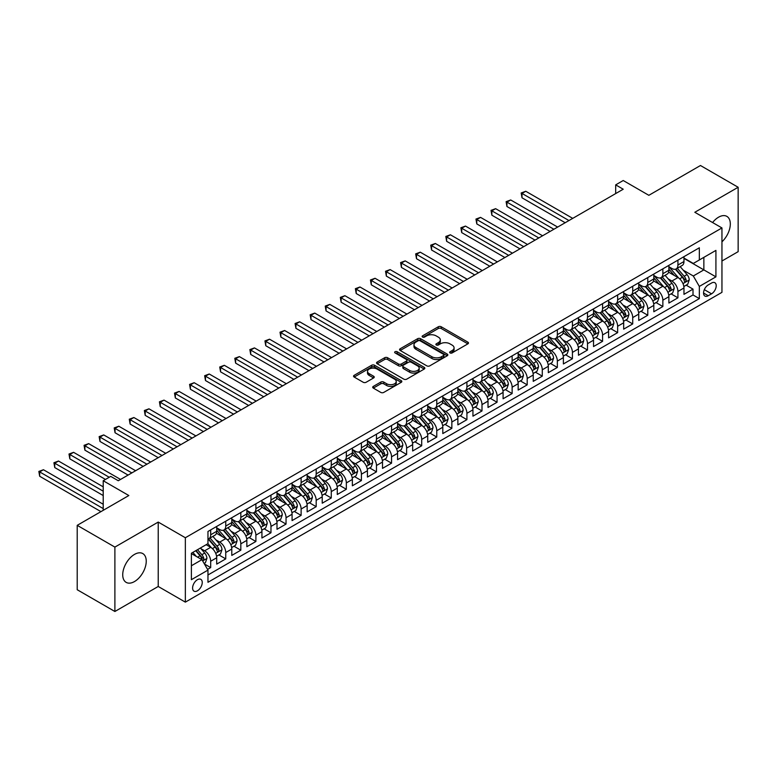<?xml version="1.0" encoding="UTF-8"?>
<svg xmlns="http://www.w3.org/2000/svg" width="777" height="777" viewBox="0 0 777 777"><rect width="100%" height="100%" fill="white"/><g stroke="black" fill="none" stroke-linecap="round" stroke-linejoin="round"><path stroke-width="1.17" d="M450.077 352.933A1.467 0.845 0 0 0 452.146 352.933L467.871 343.861A2.088 1.204 0 0 0 468.482 343.007A2.088 1.204 0 0 0 467.871 342.152L441.239 326.777A2.088 1.204 0 0 0 438.277 326.777L422.562 335.849A1.467 0.845 0 0 0 422.125 336.451A1.467 0.845 0 0 0 422.562 337.043A1.467 0.845 0 0 0 424.63 337.043L426.66 335.868A6.692 3.866 0 0 1 436.13 335.868L438.354 337.15A6.692 3.866 0 0 1 440.316 339.889A6.692 3.866 0 0 1 438.354 342.618L436.315 343.793A1.467 0.845 0 0 0 435.887 344.396A1.467 0.845 0 0 0 436.315 344.988A1.467 0.845 0 0 0 438.393 344.988L440.423 343.813A6.692 3.866 0 0 1 449.893 343.813L452.107 345.095A6.692 3.866 0 0 1 454.069 347.834A6.692 3.866 0 0 1 452.107 350.563L450.077 351.738A1.467 0.845 0 0 0 449.65 352.331A1.467 0.845 0 0 0 450.077 352.933L450.077 351.738M134.489 581.555A16.628 9.596 120 0 0 145.348 566.909A16.628 9.596 120 0 0 142.803 553.583A16.628 9.596 120 0 0 134.489 554.409A16.628 9.596 120 0 0 123.621 569.055A16.628 9.596 120 0 0 126.175 582.381A16.628 9.596 120 0 0 134.489 581.555M721.95 241.812A16.628 9.596 120 0 0 726.864 216.375A16.628 9.596 120 0 0 718.56 217.201A16.628 9.596 120 0 0 712.577 222.533M197.416 590.821A6.818 3.934 120 0 0 201.874 584.819A6.818 3.934 120 0 0 200.825 579.351A6.818 3.934 120 0 0 197.416 579.691A6.818 3.934 120 0 0 192.958 585.703A6.818 3.934 120 0 0 194.007 591.161A6.818 3.934 120 0 0 197.416 590.821M373.329 386.392A2.088 1.204 0 0 0 372.717 387.247A2.088 1.204 0 0 0 373.329 388.102L380.798 392.414A2.088 1.204 0 0 0 383.76 392.414L401.214 382.342A2.088 1.204 0 0 0 401.826 381.488A2.088 1.204 0 0 0 401.214 380.633L374.582 365.258A2.088 1.204 0 0 0 371.629 365.258L354.166 375.33A2.088 1.204 0 0 0 353.554 376.185A2.088 1.204 0 0 0 354.166 377.039L363.189 382.255A2.088 1.204 0 0 0 366.152 382.255L373.62 377.943A2.088 1.204 0 0 0 374.232 377.088A2.088 1.204 0 0 0 373.62 376.233L369.153 373.65A5.594 3.234 0 0 1 367.511 371.357A5.594 3.234 0 0 1 370.969 368.376A5.594 3.234 0 0 1 377.068 369.075L394.599 379.195A5.594 3.234 0 0 1 396.231 381.488A5.594 3.234 0 0 1 392.783 384.469A5.594 3.234 0 0 1 386.684 383.77L383.76 382.08A2.088 1.204 0 0 0 380.798 382.08L373.329 386.392L373.329 388.102L380.798 383.819L380.798 382.08M721.95 261.014L738.15 251.661L738.15 187.267L700.466 165.511L648.844 195.309L623.222 180.517L615.685 184.868L623.222 189.219L118.279 480.74L110.752 476.388L103.215 480.74L103.215 510.334M114.889 547.095L114.889 611.489L158.226 586.48L158.226 522.076L114.889 547.095L77.214 525.339L128.836 495.532L103.215 480.74M158.226 522.076L185.353 537.742L721.95 227.943L721.95 292.346L185.353 602.136L185.353 537.742M738.15 187.267L694.813 212.276L721.95 227.943M426.816 365.85A2.088 1.204 0 0 0 429.768 365.85L447.231 355.769A2.088 1.204 0 0 0 447.843 354.914A2.088 1.204 0 0 0 447.231 354.069L420.6 338.694A2.088 1.204 0 0 0 417.637 338.694L400.184 348.766A2.088 1.204 0 0 0 399.572 349.621A2.088 1.204 0 0 0 400.184 350.476L426.816 365.85M395.658 353.253A1.467 0.845 0 0 1 397.144 353.457L397.144 351.719L424.223 367.346A2.088 1.204 0 0 1 424.834 368.201A2.088 1.204 0 0 1 424.223 369.056L406.769 379.137A2.088 1.204 0 0 1 403.807 379.137L377.175 363.762L384.644 359.479L384.644 357.741L377.175 362.053A2.088 1.204 0 0 0 376.563 362.908A2.088 1.204 0 0 0 377.175 363.762L377.175 362.053M384.644 359.479A2.088 1.204 0 0 1 387.606 359.479L387.606 357.741A2.088 1.204 0 0 0 384.644 357.741M387.606 357.741L398.407 363.976A2.088 1.204 0 0 0 401.369 363.976L406.322 361.111A2.088 1.204 0 0 0 406.934 360.256A2.088 1.204 0 0 0 406.322 359.401L395.075 352.913A1.467 0.845 0 0 1 394.648 352.311A1.467 0.845 0 0 1 395.551 351.534A1.467 0.845 0 0 1 397.144 351.719M114.889 611.489L77.214 589.733L77.214 525.339M207.556 569.395L210.684 567.589L204.429 563.976M200.864 548.611L204.652 550.796A8.528 4.924 60 0 1 210.684 561.237L216.705 557.76L216.705 564.112L225.748 558.886L218.891 554.933M215.938 539.908L219.726 542.093A8.528 4.924 60 0 1 225.748 552.534L231.779 549.057L231.779 555.409L240.821 550.184L233.964 546.231M231.012 531.206L234.8 533.391A8.528 4.924 60 0 1 240.821 543.832L246.853 540.355L246.853 546.707L255.895 541.482L249.038 537.529M246.086 522.503L249.864 524.689A8.528 4.924 60 0 1 255.895 535.13L261.927 531.653L261.927 538.005L270.969 532.779L264.112 528.826M261.159 513.801L264.938 515.986A8.528 4.924 60 0 1 270.969 526.427L277 522.95L277 529.302L286.043 524.077L279.186 520.124M276.233 505.099L280.011 507.284A8.528 4.924 60 0 1 286.043 517.725L292.074 514.248L292.074 520.6L301.117 515.374L294.26 511.421M291.307 496.396L295.085 498.581A8.528 4.924 60 0 1 301.117 509.022L307.148 505.545L307.148 511.897L316.19 506.672L309.333 502.719M306.371 487.694L310.159 489.879A8.528 4.924 60 0 1 316.19 500.32L322.222 496.843L322.222 503.195L331.264 497.97L324.407 494.017M321.445 478.991L325.233 481.177A8.528 4.924 60 0 1 331.264 491.618L337.286 488.141L337.286 494.493L346.338 489.267L339.471 485.314M336.519 470.289L340.307 472.474A8.528 4.924 60 0 1 346.338 482.915L352.36 479.438L352.36 485.79L361.402 480.565L354.545 476.612M351.592 461.587L355.38 463.772A8.528 4.924 60 0 1 361.402 474.213L367.434 470.736L367.434 477.088L376.476 471.862L369.619 467.909M366.666 452.884L370.454 455.069A8.528 4.924 60 0 1 376.476 465.51L382.507 462.033L382.507 468.385L391.55 463.17L384.693 459.207M381.74 444.182L385.528 446.367A8.528 4.924 60 0 1 391.55 456.808L397.581 453.331L397.581 459.683L406.624 454.467L399.767 450.505M396.814 435.479L400.592 437.665A8.528 4.924 60 0 1 406.624 448.106L412.655 444.629L412.655 450.981L421.697 445.765L414.84 441.802M411.888 426.777L415.666 428.962A8.528 4.924 60 0 1 421.697 439.403L427.729 435.926L427.729 442.278L436.771 437.062L429.914 433.1M426.962 418.075L430.74 420.26A8.528 4.924 60 0 1 436.771 430.711L442.803 427.224L442.803 433.576L451.845 428.36L444.988 424.397M442.026 409.372L445.813 411.557A8.528 4.924 60 0 1 451.845 422.008L457.876 418.521L457.876 424.873L466.919 419.658L460.062 415.695M457.099 400.67L460.887 402.855A8.528 4.924 60 0 1 466.919 413.306L472.94 409.819L472.94 416.171L481.993 410.955L475.126 406.993M472.173 391.967L475.961 394.153A8.528 4.924 60 0 1 481.993 404.603L488.014 401.117L488.014 407.469L497.057 402.253L490.2 398.29M487.247 383.265L491.035 385.45A8.528 4.924 60 0 1 497.057 395.901L503.088 392.414L503.088 398.766L512.13 393.55L505.273 389.588M502.321 374.563L506.109 376.748A8.528 4.924 60 0 1 512.13 387.199L518.162 383.712L518.162 390.064L527.204 384.848L520.347 380.885M517.395 365.87L521.182 368.045A8.528 4.924 60 0 1 527.204 378.496L533.236 375.009L533.236 381.361L542.278 376.146L535.421 372.183M532.468 357.167L536.247 359.343A8.528 4.924 60 0 1 542.278 369.794L548.309 366.307L548.309 372.659L557.352 367.443L550.495 363.481M547.542 348.465L551.32 350.65A8.528 4.924 60 0 1 557.352 361.091L563.383 357.605L563.383 363.957L572.426 358.741L565.569 354.778M562.616 339.763L566.394 341.948A8.528 4.924 60 0 1 572.426 352.389L578.457 348.902L578.457 355.254L587.499 350.038L580.642 346.076M577.68 331.06L581.468 333.246A8.528 4.924 60 0 1 587.499 343.687L593.531 340.2L593.531 346.552L602.573 341.336L595.716 337.373M592.754 322.358L596.542 324.543A8.528 4.924 60 0 1 602.573 334.984L608.595 331.497L608.595 337.849L617.647 332.634L610.79 328.671M607.828 313.655L611.616 315.841A8.528 4.924 60 0 1 617.647 326.282L623.669 322.795L623.669 329.147L632.721 323.931L625.854 319.969M622.901 304.953L626.689 307.138A8.528 4.924 60 0 1 632.721 317.579L638.743 314.093L638.743 320.445L647.785 315.229L640.928 311.266M637.975 296.251L641.763 298.436A8.528 4.924 60 0 1 647.785 308.877L653.816 305.39L653.816 311.752L662.859 306.526L656.002 302.564M653.049 287.548L656.837 289.734A8.528 4.924 60 0 1 662.859 300.175L668.89 296.688L668.89 303.049L677.933 297.824L677.933 291.472A8.528 4.924 -120 0 0 671.901 281.031L668.123 278.846M671.075 293.861L677.933 297.824M216.705 557.76A8.528 4.924 -120 0 0 210.684 547.319L206.158 544.706M231.779 549.057A8.528 4.924 -120 0 0 225.748 538.616L216.433 533.236M246.853 540.355A8.528 4.924 -120 0 0 240.821 529.914L231.507 524.533M261.927 531.653A8.528 4.924 -120 0 0 255.895 521.212L246.581 515.831M277 522.95A8.528 4.924 -120 0 0 270.969 512.509L261.645 507.128M292.074 514.248A8.528 4.924 -120 0 0 286.043 503.807L276.719 498.426M307.148 505.545A8.528 4.924 -120 0 0 301.117 495.104L291.793 489.724M322.222 496.843A8.528 4.924 -120 0 0 316.19 486.402L306.866 481.021M337.286 488.141A8.528 4.924 -120 0 0 331.264 477.7L321.94 472.319M352.36 479.438A8.528 4.924 -120 0 0 346.338 468.997L337.014 463.616M367.434 470.736A8.528 4.924 -120 0 0 361.402 460.295L352.088 454.914M382.507 462.033A8.528 4.924 -120 0 0 376.476 451.592L367.162 446.212M397.581 453.331A8.528 4.924 -120 0 0 391.55 442.89L382.235 437.509M412.655 444.629A8.528 4.924 -120 0 0 406.624 434.188L397.3 428.807M427.729 435.926A8.528 4.924 -120 0 0 421.697 425.485L412.373 420.104M442.803 427.224A8.528 4.924 -120 0 0 436.771 416.783L427.447 411.402M457.876 418.521A8.528 4.924 -120 0 0 451.845 408.08L442.521 402.7M472.94 409.819A8.528 4.924 -120 0 0 466.919 399.378L457.595 393.997M488.014 401.117A8.528 4.924 -120 0 0 481.993 390.676L472.669 385.295M503.088 392.414A8.528 4.924 -120 0 0 497.057 381.973L487.742 376.592M518.162 383.712A8.528 4.924 -120 0 0 512.13 373.271L502.816 367.89M533.236 375.009A8.528 4.924 -120 0 0 527.204 364.568L517.89 359.188M548.309 366.307A8.528 4.924 -120 0 0 542.278 355.866L532.954 350.485M563.383 357.605A8.528 4.924 -120 0 0 557.352 347.164L548.028 341.783M578.457 348.902A8.528 4.924 -120 0 0 572.426 338.461L563.102 333.08M593.531 340.2A8.528 4.924 -120 0 0 587.499 329.759L578.175 324.378M608.595 331.497A8.528 4.924 -120 0 0 602.573 321.056L593.249 315.676M623.669 322.795A8.528 4.924 -120 0 0 617.647 312.354L608.323 306.973M638.743 314.093A8.528 4.924 -120 0 0 632.721 303.652L623.397 298.271M653.816 305.39A8.528 4.924 -120 0 0 647.785 294.949L638.471 289.568M668.89 296.688A8.528 4.924 -120 0 0 662.859 286.247L653.544 280.866M711.547 283.032L708.226 284.945A6.604 3.817 120 0 0 703.913 290.763A6.604 3.817 120 0 0 704.924 296.066A6.604 3.817 120 0 0 708.226 295.736L711.547 293.823A6.604 3.817 120 0 0 715.86 287.995A6.604 3.817 120 0 0 714.85 282.702A6.604 3.817 120 0 0 711.547 283.032M191.385 565.763L201.933 559.673L207.964 570.114L207.964 582.294L699.339 298.611L699.339 286.422L693.307 275.981L683.197 270.143M207.964 570.114L191.385 579.691L191.385 553.234L207.964 543.657L207.964 531.478L699.339 247.785L699.339 259.965L715.918 250.398L715.918 276.855L699.339 286.422M216.705 527.826L219.726 529.564A8.528 4.924 60 0 0 223.99 529.982L230.011 526.505A8.528 4.924 -120 0 0 231.779 522.6L231.779 517.725M231.779 519.123L234.8 520.862A8.528 4.924 60 0 0 239.063 521.28L245.085 517.803A8.528 4.924 -120 0 0 246.853 513.898L246.853 509.022M246.853 510.421L249.864 512.16A8.528 4.924 60 0 0 254.128 512.577L260.159 509.1A8.528 4.924 -120 0 0 261.927 505.196L261.927 500.32M261.927 501.719L264.938 503.457A8.528 4.924 60 0 0 269.201 503.875L275.233 500.398A8.528 4.924 -120 0 0 277 496.493L277 491.618M277 493.016L280.011 494.755A8.528 4.924 60 0 0 284.275 495.172L290.307 491.695A8.528 4.924 -120 0 0 292.074 487.791L292.074 482.915M292.074 484.314L295.085 486.052A8.528 4.924 60 0 0 299.349 486.47L305.38 482.993A8.528 4.924 -120 0 0 307.148 479.088L307.148 474.213M307.148 475.611L310.159 477.35A8.528 4.924 60 0 0 314.423 477.768L320.454 474.291A8.528 4.924 -120 0 0 322.222 470.386L322.222 465.51M322.222 466.909L325.233 468.648A8.528 4.924 60 0 0 329.497 469.065L335.528 465.588A8.528 4.924 -120 0 0 337.286 461.684L337.286 456.808M337.286 458.207L340.307 459.945A8.528 4.924 60 0 0 344.57 460.363L350.602 456.886A8.528 4.924 -120 0 0 352.36 452.981L352.36 448.106M352.36 449.504L355.38 451.243A8.528 4.924 60 0 0 359.644 451.66L365.666 448.183A8.528 4.924 -120 0 0 367.434 444.279L367.434 439.403M367.434 440.802L370.454 442.54A8.528 4.924 60 0 0 374.718 442.958L380.74 439.481A8.528 4.924 -120 0 0 382.507 435.576L382.507 430.701M382.507 432.099L385.528 433.838A8.528 4.924 60 0 0 389.782 434.265L395.814 430.779A8.528 4.924 -120 0 0 397.581 426.874L397.581 421.998M397.581 423.397L400.592 425.136A8.528 4.924 60 0 0 404.856 425.563L410.887 422.076A8.528 4.924 -120 0 0 412.655 418.172L412.655 413.296M412.655 414.695L415.666 416.433A8.528 4.924 60 0 0 419.93 416.86L425.961 413.374A8.528 4.924 -120 0 0 427.729 409.469L427.729 404.603M427.729 405.992L430.74 407.731A8.528 4.924 60 0 0 435.003 408.158L441.035 404.671A8.528 4.924 -120 0 0 442.803 400.767L442.803 395.901M442.803 397.29L445.813 399.028A8.528 4.924 60 0 0 450.077 399.456L456.109 395.969A8.528 4.924 -120 0 0 457.876 392.064L457.876 387.199M457.876 388.587L460.887 390.326A8.528 4.924 60 0 0 465.151 390.753L471.183 387.267A8.528 4.924 -120 0 0 472.94 383.362L472.94 378.496M472.94 379.885L475.961 381.624A8.528 4.924 60 0 0 480.225 382.051L486.256 378.564A8.528 4.924 -120 0 0 488.014 374.66L488.014 369.794M488.014 371.183L491.035 372.921A8.528 4.924 60 0 0 495.299 373.348L501.32 369.862A8.528 4.924 -120 0 0 503.088 365.957L503.088 361.091M503.088 362.48L506.109 364.219A8.528 4.924 60 0 0 510.372 364.646L516.394 361.159A8.528 4.924 -120 0 0 518.162 357.255L518.162 352.389M518.162 353.778L521.182 355.516A8.528 4.924 60 0 0 525.437 355.944L531.468 352.457A8.528 4.924 -120 0 0 533.236 348.552L533.236 343.687M533.236 345.075L536.247 346.814A8.528 4.924 60 0 0 540.51 347.241L546.542 343.755A8.528 4.924 -120 0 0 548.309 339.85L548.309 334.984M548.309 336.373L551.32 338.112A8.528 4.924 60 0 0 555.584 338.539L561.616 335.052A8.528 4.924 -120 0 0 563.383 331.148L563.383 326.282M563.383 327.671L566.394 329.409A8.528 4.924 60 0 0 570.658 329.837L576.689 326.35A8.528 4.924 -120 0 0 578.457 322.455L578.457 317.579M578.457 318.968L581.468 320.707A8.528 4.924 60 0 0 585.732 321.134L591.763 317.647A8.528 4.924 -120 0 0 593.531 313.753L593.531 308.877M593.531 310.266L596.542 312.004A8.528 4.924 60 0 0 600.806 312.432L606.837 308.945A8.528 4.924 -120 0 0 608.595 305.05L608.595 300.175M608.595 301.563L611.616 303.302A8.528 4.924 60 0 0 615.879 303.729L621.911 300.243A8.528 4.924 -120 0 0 623.669 296.348L623.669 291.472M623.669 292.861L626.689 294.6A8.528 4.924 60 0 0 630.953 295.027L636.975 291.54A8.528 4.924 -120 0 0 638.743 287.645L638.743 282.77M638.743 284.159L641.763 285.897A8.528 4.924 60 0 0 646.027 286.325L652.049 282.847A8.528 4.924 -120 0 0 653.816 278.943L653.816 274.067M653.816 275.456L656.837 277.195A8.528 4.924 60 0 0 661.091 277.622L667.122 274.145A8.528 4.924 -120 0 0 668.89 270.241L668.89 265.365M207.964 574.99L693.006 294.949L693.006 289.122L683.964 294.347L683.964 287.985A8.528 4.924 -120 0 0 677.933 277.544L668.608 272.164M668.89 266.754L671.901 268.492A8.528 4.924 -120 0 0 676.165 268.92A8.528 4.924 -120 0 0 677.933 265.015L677.933 260.14M676.165 268.92L682.196 265.443A8.528 4.924 -120 0 0 683.964 261.538L683.964 256.663M210.684 529.914L210.684 534.78A8.528 4.924 60 0 1 208.916 538.684A8.528 4.924 60 0 1 207.964 539.034M208.916 538.684L214.938 535.207A8.528 4.924 -120 0 0 216.705 531.303L216.705 526.427M225.748 521.212L225.748 526.078A8.528 4.924 60 0 1 223.99 529.982M240.821 512.509L240.821 517.375A8.528 4.924 60 0 1 239.063 521.28M255.895 503.807L255.895 508.673A8.528 4.924 60 0 1 254.128 512.577M270.969 495.104L270.969 499.97A8.528 4.924 60 0 1 269.201 503.875M286.043 486.402L286.043 491.268A8.528 4.924 60 0 1 284.275 495.172M301.117 477.7L301.117 482.566A8.528 4.924 60 0 1 299.349 486.47M316.19 468.997L316.19 473.873A8.528 4.924 60 0 1 314.423 477.768M331.264 460.295L331.264 465.17A8.528 4.924 60 0 1 329.497 469.065M346.338 451.592L346.338 456.468A8.528 4.924 60 0 1 344.57 460.363M361.402 442.89L361.402 447.766A8.528 4.924 60 0 1 359.644 451.66M376.476 434.188L376.476 439.063A8.528 4.924 60 0 1 374.718 442.958M391.55 425.485L391.55 430.361A8.528 4.924 60 0 1 389.782 434.265M406.624 416.783L406.624 421.658A8.528 4.924 60 0 1 404.856 425.563M421.697 408.08L421.697 412.956A8.528 4.924 60 0 1 419.93 416.86M436.771 399.378L436.771 404.254A8.528 4.924 60 0 1 435.003 408.158M451.845 390.676L451.845 395.551A8.528 4.924 60 0 1 450.077 399.456M466.919 381.973L466.919 386.849A8.528 4.924 60 0 1 465.151 390.753M481.993 373.271L481.993 378.146A8.528 4.924 60 0 1 480.225 382.051M497.057 364.568L497.057 369.444A8.528 4.924 60 0 1 495.299 373.348M512.13 355.866L512.13 360.742A8.528 4.924 60 0 1 510.372 364.646M527.204 347.164L527.204 352.039A8.528 4.924 60 0 1 525.437 355.944M542.278 338.461L542.278 343.337A8.528 4.924 60 0 1 540.51 347.241M557.352 329.759L557.352 334.634A8.528 4.924 60 0 1 555.584 338.539M572.426 321.056L572.426 325.932A8.528 4.924 60 0 1 570.658 329.837M587.499 312.354L587.499 317.23A8.528 4.924 60 0 1 585.732 321.134M602.573 303.652L602.573 308.527A8.528 4.924 60 0 1 600.806 312.432M617.647 294.949L617.647 299.825A8.528 4.924 60 0 1 615.879 303.729M632.721 286.247L632.721 291.122A8.528 4.924 60 0 1 630.953 295.027M647.785 277.544L647.785 282.42A8.528 4.924 60 0 1 646.027 286.325M662.859 268.842L662.859 273.718A8.528 4.924 60 0 1 661.091 277.622M662.859 300.175L662.859 306.526M647.785 308.877L647.785 315.229M632.721 317.579L632.721 323.931M617.647 326.282L617.647 332.634M602.573 334.984L602.573 341.336M587.499 343.687L587.499 350.038M572.426 352.389L572.426 358.741M557.352 361.091L557.352 367.443M542.278 369.794L542.278 376.146M527.204 378.496L527.204 384.848M512.13 387.199L512.13 393.55M497.057 395.901L497.057 402.253M481.993 404.603L481.993 410.955M466.919 413.306L466.919 419.658M451.845 422.008L451.845 428.36M436.771 430.711L436.771 437.062M421.697 439.403L421.697 445.765M406.624 448.106L406.624 454.467M391.55 456.808L391.55 463.17M376.476 465.51L376.476 471.862M361.402 474.213L361.402 480.565M346.338 482.915L346.338 489.267M331.264 491.618L331.264 497.97M316.19 500.32L316.19 506.672M301.117 509.022L301.117 515.374M286.043 517.725L286.043 524.077M270.969 526.427L270.969 532.779M255.895 535.13L255.895 541.482M240.821 543.832L240.821 550.184M225.748 552.534L225.748 558.886M210.684 561.237L210.684 567.589M201.933 559.673L191.385 553.583M693.307 275.981L703.855 269.891L703.855 257.362L715.918 250.398M683.964 258.401L715.918 276.855M683.964 258.051L693.307 263.452L699.339 259.965M158.226 586.48L185.353 602.136M615.685 184.868L615.685 193.57M686.149 285.159L693.006 289.122M693.006 294.949L699.339 298.611M450.66 353.137L452.107 352.302A6.692 3.866 0 0 0 454.069 349.572L454.069 347.834M440.316 339.889L440.316 341.627A6.692 3.866 0 0 1 438.354 344.357L436.907 345.192M467.871 342.152L467.871 343.861L441.239 328.516A2.088 1.204 0 0 0 438.277 328.516L423.144 337.247M447.231 354.069L447.231 355.769L420.6 340.433A2.088 1.204 0 0 0 417.637 340.433L400.213 350.495L400.184 348.766M443.531 355.516A1.467 0.845 0 0 0 443.958 354.914A1.467 0.845 0 0 0 443.531 354.322L420.153 340.821A1.467 0.845 0 0 0 418.084 340.821L415.938 342.065A6.692 3.866 0 0 0 413.976 344.794A6.692 3.866 0 0 0 415.938 347.533L431.915 356.76A6.692 3.866 0 0 0 441.385 356.76L443.531 355.516L443.531 357.255A1.467 0.845 0 0 0 443.958 356.662L443.958 354.914M413.976 344.794L413.976 346.542A6.692 3.866 0 0 0 415.938 349.271L415.938 347.533M443.531 357.255L441.385 358.498A6.692 3.866 0 0 1 431.915 358.498L415.938 349.271M387.606 359.479L398.407 365.714A2.088 1.204 0 0 0 401.369 365.714L406.322 362.849A2.088 1.204 0 0 0 406.934 361.995L406.934 360.256M397.144 353.457L424.193 369.075M409.615 370.444A5.594 3.234 0 0 0 415.714 371.144A5.594 3.234 0 0 0 419.172 368.162A5.594 3.234 0 0 0 417.531 365.87L411.354 362.305A2.088 1.204 0 0 0 408.391 362.305L403.438 365.171A2.088 1.204 0 0 0 402.826 366.025A2.088 1.204 0 0 0 403.438 366.88L409.615 370.444L409.615 372.183A5.594 3.234 0 0 0 415.714 372.882A5.594 3.234 0 0 0 419.172 369.901L419.172 368.162M402.826 366.025L402.826 367.764A2.088 1.204 0 0 0 403.438 368.619L403.438 366.88M409.615 372.183L403.438 368.619M396.231 381.488L396.231 383.226A5.594 3.234 0 0 1 392.783 386.208A5.594 3.234 0 0 1 386.684 385.509L383.76 383.819A2.088 1.204 0 0 0 380.798 383.819M367.511 371.357L367.511 373.106A5.594 3.234 0 0 0 369.153 375.388L369.153 373.65M373.601 377.952L369.153 375.388M401.185 382.352L374.582 366.997A2.088 1.204 0 0 0 371.629 366.997L354.195 377.059M683.838 286.499L687.732 284.246L689.238 279.895A5.653 3.263 -120 0 0 687.043 274.592L680.157 266.618M678.768 278.098L670.609 268.638A16.307 9.411 -120 0 0 668.89 266.851M674.29 275.447L669.725 270.153A13.539 7.819 -120 0 0 668.89 269.25M572.727 218.376L525.776 191.268L522.008 193.444L522.008 197.795L565.19 222.727M675.398 269.23L682.361 277.292A5.653 3.263 60 0 1 684.382 281.187C685.227 282.313 685.829 281.973 686.188 280.138A5.653 3.263 -120 0 0 684.178 276.243L677.291 268.269M675.805 269.095L683.294 277.758A2.875 1.661 60 0 1 684.022 278.885L686.188 280.138M684.382 281.187L684.79 281.847M522.008 197.795L521.182 192.958L568.958 220.551M521.182 192.958L525.776 191.268M668.764 295.202L672.659 292.948L674.164 288.597A5.653 3.263 -120 0 0 671.969 283.294L665.083 275.32M663.704 286.8L655.535 277.34A16.307 9.411 -120 0 0 653.816 275.553M659.217 284.149L654.652 278.856A13.539 7.819 -120 0 0 653.816 277.952M557.653 227.078L510.703 199.971L506.934 202.146L506.934 206.497L550.116 231.429M660.324 277.923L667.297 285.994A5.653 3.263 60 0 1 669.308 289.879C670.153 291.016 670.755 290.676 671.114 288.84A5.653 3.263 -120 0 0 669.104 284.945L662.218 276.971M660.741 277.797L668.22 286.46A2.875 1.661 60 0 1 668.948 287.587L671.114 288.84M669.308 289.879L669.716 290.549M506.934 206.497L506.109 201.661L553.884 229.254M506.109 201.661L510.703 199.971M653.69 303.904L657.585 301.651L659.09 297.3A5.653 3.263 -120 0 0 656.895 291.997L650.009 284.023M648.63 295.503L640.462 286.043A16.307 9.411 -120 0 0 638.743 284.256M644.143 292.851L639.578 287.558A13.539 7.819 -120 0 0 638.743 286.655M542.579 235.781L495.629 208.673L491.86 210.849L491.86 215.2L535.042 240.132M645.26 286.626L652.224 294.697A5.653 3.263 60 0 1 654.234 298.582C655.079 299.718 655.691 299.378 656.041 297.542A5.653 3.263 -120 0 0 654.03 293.648L647.144 285.674M645.668 286.499L653.146 295.163A2.875 1.661 60 0 1 653.875 296.29L656.041 297.542M654.234 298.582L654.642 299.252M491.86 215.2L491.035 210.363L538.811 237.956M491.035 210.363L495.629 208.673M638.616 312.607L642.511 310.353L644.016 306.002A5.653 3.263 -120 0 0 641.821 300.699L634.935 292.725M633.556 304.205L625.388 294.745A16.307 9.411 -120 0 0 623.669 292.958M629.079 301.554L624.504 296.26A13.539 7.819 -120 0 0 623.669 295.357M527.505 244.483L480.555 217.375L476.787 219.551L476.787 223.902L519.968 248.834M630.186 295.328L637.15 303.399A5.653 3.263 60 0 1 639.16 307.284C640.015 308.42 640.617 308.08 640.967 306.245A5.653 3.263 -120 0 0 638.956 302.35L632.07 294.376M630.594 295.202L638.072 303.865A2.875 1.661 60 0 1 638.801 304.992L640.967 306.245M639.16 307.284L639.568 307.954M476.787 223.902L475.961 219.065L523.737 246.659M475.961 219.065L480.555 217.375M623.543 321.309L627.437 319.056L628.943 314.704A5.653 3.263 -120 0 0 626.748 309.401L619.861 301.427M618.482 312.908L610.314 303.448A16.307 9.411 -120 0 0 608.595 301.661M614.005 310.256L609.43 304.963A13.539 7.819 -120 0 0 608.595 304.06M512.432 253.185L465.481 226.078L461.713 228.253L461.713 232.605L504.895 257.537M615.112 304.03L622.076 312.101A5.653 3.263 60 0 1 624.086 315.986C624.941 317.123 625.543 316.783 625.903 314.947A5.653 3.263 -120 0 0 623.882 311.053L616.996 303.079M615.52 303.904L623.008 312.568A2.875 1.661 60 0 1 623.727 313.694L625.903 314.947M624.086 315.986L624.504 316.657M461.713 232.605L460.887 227.768L508.663 255.361M460.887 227.768L465.481 226.078M608.469 330.011L612.363 327.758L613.879 323.407A5.653 3.263 -120 0 0 611.674 318.104L604.788 310.13M603.408 321.61L595.24 312.15A16.307 9.411 -120 0 0 593.531 310.363M598.931 318.958L594.356 313.665A13.539 7.819 -120 0 0 593.531 312.762M497.358 261.888L450.407 234.78L446.639 236.956L446.639 241.307L489.831 266.239M600.038 312.733L607.002 320.804A5.653 3.263 60 0 1 609.013 324.689C609.867 325.825 610.469 325.485 610.829 323.65A5.653 3.263 -120 0 0 608.809 319.755L601.922 311.781M600.446 312.607L607.935 321.27A2.875 1.661 60 0 1 608.653 322.397L610.829 323.65M609.013 324.689L609.43 325.359M446.639 241.307L445.813 236.47L493.599 264.063M445.813 236.47L450.407 234.78M593.405 338.714L597.299 336.46L598.805 332.109A5.653 3.263 -120 0 0 596.6 326.806L589.714 318.832M588.335 330.312L580.166 320.852A16.307 9.411 -120 0 0 578.457 319.065M583.857 327.661L579.292 322.368A13.539 7.819 -120 0 0 578.457 321.464M482.294 270.59L435.343 243.483L431.575 245.658L431.575 250.009L474.757 274.941M584.964 321.435L591.928 329.506A5.653 3.263 60 0 1 593.939 333.391C594.793 334.528 595.396 334.178 595.755 332.352A5.653 3.263 -120 0 0 593.735 328.457L586.849 320.483M585.372 321.309L592.861 329.972A2.875 1.661 60 0 1 593.579 331.099L595.755 332.352M593.939 333.391L594.356 334.061M431.575 250.009L430.74 245.173L478.525 272.766M430.74 245.173L435.343 243.483M578.331 347.416L582.226 345.163L583.731 340.812A5.653 3.263 -120 0 0 581.526 335.509L574.64 327.535M573.261 339.015L565.093 329.555A16.307 9.411 -120 0 0 563.383 327.768M568.783 336.363L564.219 331.07A13.539 7.819 -120 0 0 563.383 330.157M467.22 279.283L420.27 252.185L416.501 254.361L416.501 258.712L459.683 283.634M569.891 330.138L576.855 338.209A5.653 3.263 60 0 1 578.875 342.094C579.72 343.23 580.322 342.88 580.681 341.054A5.653 3.263 -120 0 0 578.661 337.16L571.775 329.186M570.299 330.011L577.787 338.675A2.875 1.661 60 0 1 578.515 339.802L580.681 341.054M578.875 342.094L579.283 342.764M416.501 258.712L415.666 253.875L463.451 281.459M415.666 253.875L420.27 252.185M563.257 356.119L567.152 353.865L568.657 349.514A5.653 3.263 -120 0 0 566.452 344.211L559.566 336.237M558.187 347.717L550.019 338.257A16.307 9.411 -120 0 0 548.309 336.47M553.71 345.066L549.145 339.772A13.539 7.819 -120 0 0 548.309 338.859M452.146 287.985L405.196 260.887L401.427 263.063L401.427 267.414L444.609 292.337M554.817 338.84L561.781 346.911A5.653 3.263 60 0 1 563.801 350.796C564.646 351.932 565.248 351.583 565.607 349.757A5.653 3.263 -120 0 0 563.597 345.862L556.711 337.888M555.225 338.714L562.713 347.377A2.875 1.661 60 0 1 563.442 348.504L565.607 349.757M563.801 350.796L564.209 351.466M401.427 267.414L400.592 262.577L448.378 290.161M400.592 262.577L405.196 260.887M548.183 364.821L552.078 362.568L553.583 358.216A5.653 3.263 -120 0 0 551.388 352.913L544.492 344.939M543.113 356.42L534.955 346.96A16.307 9.411 -120 0 0 533.236 345.173M538.636 353.768L534.071 348.475A13.539 7.819 -120 0 0 533.236 347.562M437.072 296.688L390.122 269.59L386.354 271.765L386.354 276.107L429.535 301.039M539.743 347.542L546.707 355.613A5.653 3.263 60 0 1 548.727 359.498C549.572 360.635 550.174 360.285 550.534 358.459A5.653 3.263 -120 0 0 548.523 354.565L541.637 346.591M540.151 347.416L547.639 356.08A2.875 1.661 60 0 1 548.368 357.206L550.534 358.459M548.727 359.498L549.135 360.169M386.354 276.107L385.528 271.28L433.304 298.863M385.528 271.28L390.122 269.59M533.109 373.523L537.004 371.27L538.51 366.919A5.653 3.263 -120 0 0 536.315 361.616L529.428 353.642M528.049 365.122L519.881 355.662A16.307 9.411 -120 0 0 518.162 353.875M523.562 362.47L518.997 357.177A13.539 7.819 -120 0 0 518.162 356.264M421.998 305.39L375.048 278.283L371.28 280.458L371.28 284.809L414.462 309.741M524.669 356.245L531.643 364.316A5.653 3.263 60 0 1 533.653 368.201C534.498 369.337 535.1 368.988 535.46 367.162A5.653 3.263 -120 0 0 533.449 363.267L526.563 355.293M525.087 356.119L532.566 364.782A2.875 1.661 60 0 1 533.294 365.909L535.46 367.162M533.653 368.201L534.061 368.871M371.28 284.809L370.454 279.982L418.23 307.566M370.454 279.982L375.048 278.283M518.036 382.216L521.93 379.972L523.436 375.621A5.653 3.263 -120 0 0 521.241 370.318L514.355 362.344M512.975 373.824L504.807 364.364A16.307 9.411 -120 0 0 503.088 362.577M508.488 371.173L503.923 365.88A13.539 7.819 -120 0 0 503.088 364.967M406.925 314.093L359.974 286.985L356.206 289.161L356.206 293.512L399.388 318.444M509.595 364.947L516.569 373.018A5.653 3.263 60 0 1 518.58 376.903C519.424 378.04 520.036 377.69 520.386 375.864A5.653 3.263 -120 0 0 518.376 371.969L511.489 363.995M510.013 364.821L517.492 373.484A2.875 1.661 60 0 1 518.22 374.611L520.386 375.864M518.58 376.903L518.987 377.573M356.206 293.512L355.38 288.685L403.156 316.268M355.38 288.685L359.974 286.985M502.962 390.918L506.857 388.675L508.362 384.324A5.653 3.263 -120 0 0 506.167 379.021L499.281 371.047M497.902 382.527L489.733 373.067A16.307 9.411 -120 0 0 488.014 371.28M493.424 379.875L488.85 374.582A13.539 7.819 -120 0 0 488.014 373.669M391.851 322.795L344.901 295.687L341.132 297.863L341.132 302.214L384.314 327.146M494.531 373.65L501.495 381.721A5.653 3.263 60 0 1 503.506 385.606C504.36 386.742 504.963 386.392 505.312 384.566A5.653 3.263 -120 0 0 503.302 380.672L496.416 372.698M494.939 373.523L502.418 382.187A2.875 1.661 60 0 1 503.146 383.314L505.312 384.566M503.506 385.606L503.914 386.276M341.132 302.214L340.307 297.387L388.082 324.971M340.307 297.387L344.901 295.687M487.888 399.621L491.783 397.377L493.288 393.026A5.653 3.263 -120 0 0 491.093 387.723L484.207 379.749M482.828 391.229L474.66 381.769A16.307 9.411 -120 0 0 472.94 379.982M478.35 388.578L473.776 383.284A13.539 7.819 -120 0 0 472.94 382.371M376.777 331.497L329.827 304.39L326.058 306.565L326.058 310.917L369.24 335.849M479.458 382.352L486.421 390.423A5.653 3.263 60 0 1 488.432 394.308C489.287 395.444 489.889 395.095 490.238 393.269A5.653 3.263 -120 0 0 488.228 389.374L481.342 381.4M479.865 382.226L487.354 390.889A2.875 1.661 60 0 1 488.073 392.016L490.238 393.269M488.432 394.308L488.85 394.978M326.058 310.917L325.233 306.089L373.009 333.673M325.233 306.089L329.827 304.39M472.814 408.323L476.709 406.08L478.224 401.728A5.653 3.263 -120 0 0 476.019 396.425L469.133 388.451M467.754 399.932L459.586 390.472A16.307 9.411 -120 0 0 457.876 388.685M463.277 397.28L458.702 391.987A13.539 7.819 -120 0 0 457.876 391.074M361.703 340.2L314.753 313.092L310.985 315.268L310.985 319.619L354.176 344.551M464.384 391.054L471.348 399.125A5.653 3.263 60 0 1 473.358 403.01C474.213 404.147 474.815 403.797 475.174 401.971A5.653 3.263 -120 0 0 473.154 398.077L466.268 390.103M464.792 390.928L472.28 399.592A2.875 1.661 60 0 1 472.999 400.718L475.174 401.971M473.358 403.01L473.776 403.681M310.985 319.619L310.159 314.792L357.935 342.375M310.159 314.792L314.753 313.092M457.75 417.026L461.645 414.782L463.15 410.431A5.653 3.263 -120 0 0 460.946 405.128L454.059 397.154M452.68 408.634L444.512 399.174A16.307 9.411 -120 0 0 442.803 397.387M448.203 405.973L443.638 400.689A13.539 7.819 -120 0 0 442.803 399.776M346.639 348.902L299.679 321.795L295.92 323.97L295.92 328.321L339.102 353.253M449.31 399.757L456.274 407.828A5.653 3.263 60 0 1 458.284 411.713C459.139 412.849 459.741 412.5 460.101 410.674A5.653 3.263 -120 0 0 458.08 406.779L451.194 398.805M449.718 399.631L457.206 408.294A2.875 1.661 60 0 1 457.925 409.421L460.101 410.674M458.284 411.713L458.702 412.383M295.92 328.321L295.085 323.494L342.871 351.078M295.085 323.494L299.679 321.795M442.676 425.728L446.571 423.484L448.076 419.133A5.653 3.263 -120 0 0 445.872 413.83L438.986 405.856M437.606 417.336L429.438 407.876A16.307 9.411 -120 0 0 427.729 406.089M433.129 414.675L428.564 409.392A13.539 7.819 -120 0 0 427.729 408.479M331.565 357.605L284.615 330.497L280.847 332.673L280.847 337.024L324.028 361.956M434.236 408.459L441.2 416.521A5.653 3.263 60 0 1 443.22 420.415C444.065 421.552 444.667 421.202 445.027 419.376A5.653 3.263 -120 0 0 443.007 415.481L436.12 407.507M434.644 408.333L442.132 416.996A2.875 1.661 60 0 1 442.851 418.123L445.027 419.376M443.22 420.415L443.628 421.085M280.847 337.024L280.011 332.197L327.797 359.78M280.011 332.197L284.615 330.497M427.603 434.43L431.497 432.187L433.003 427.836A5.653 3.263 -120 0 0 430.798 422.533L423.912 414.559M422.533 426.039L414.364 416.579A16.307 9.411 -120 0 0 412.655 414.782M418.055 423.378L413.49 418.094A13.539 7.819 -120 0 0 412.655 417.181M316.492 366.307L269.541 339.199L265.773 341.375L265.773 345.726L308.955 370.658M419.162 417.162L426.126 425.223A5.653 3.263 60 0 1 428.146 429.118C428.991 430.254 429.594 429.904 429.953 428.078A5.653 3.263 -120 0 0 427.942 424.184L421.047 416.21M419.57 417.035L427.059 425.699A2.875 1.661 60 0 1 427.787 426.826L429.953 428.078M428.146 429.118L428.554 429.788M265.773 345.726L264.938 340.899L312.723 368.483M264.938 340.899L269.541 339.199M412.529 443.133L416.423 440.889L417.929 436.538A5.653 3.263 -120 0 0 415.734 431.235L408.838 423.261M407.459 434.741L399.291 425.281A16.307 9.411 -120 0 0 397.581 423.484M402.981 432.08L398.416 426.796A13.539 7.819 -120 0 0 397.581 425.883M301.418 375.009L254.467 347.902L250.699 350.077L250.699 354.429L293.881 379.361M404.089 425.864L411.052 433.925A5.653 3.263 60 0 1 413.073 437.82C413.918 438.956 414.52 438.607 414.879 436.781A5.653 3.263 -120 0 0 412.869 432.886L405.982 424.912M404.496 425.738L411.985 434.401A2.875 1.661 60 0 1 412.713 435.528L414.879 436.781M413.073 437.82L413.481 438.49M250.699 354.429L249.864 349.601L297.649 377.185M249.864 349.601L254.467 347.902M397.455 451.835L401.35 449.592L402.855 445.24A5.653 3.263 -120 0 0 400.66 439.937L393.774 431.963M392.395 443.444L384.226 433.984A16.307 9.411 -120 0 0 382.507 432.187M387.908 440.782L383.343 435.499A13.539 7.819 -120 0 0 382.507 434.586M286.344 383.712L239.394 356.604L235.625 358.78L235.625 363.131L278.807 388.063M389.015 434.566L395.988 442.628A5.653 3.263 60 0 1 397.999 446.522C398.844 447.659 399.446 447.309 399.805 445.483A5.653 3.263 -120 0 0 397.795 441.589L390.909 433.615M389.432 434.43L396.911 443.104A2.875 1.661 60 0 1 397.639 444.23L399.805 445.483M397.999 446.522L398.407 447.193M235.625 363.131L234.8 358.304L282.575 385.887M234.8 358.304L239.394 356.604M382.381 460.538L386.276 458.294L387.781 453.943A5.653 3.263 -120 0 0 385.586 448.64L378.7 440.666M377.321 452.146L369.153 442.686A16.307 9.411 -120 0 0 367.434 440.889M372.834 449.485L368.269 444.201A13.539 7.819 -120 0 0 367.434 443.288M271.27 392.414L224.32 365.307L220.551 367.482L220.551 371.833L263.733 396.765M373.941 443.269L380.915 451.33A5.653 3.263 60 0 1 382.925 455.225C383.77 456.361 384.372 456.012 384.732 454.186A5.653 3.263 -120 0 0 382.721 450.291L375.835 442.317M374.359 443.133L381.837 451.806A2.875 1.661 60 0 1 382.566 452.933L384.732 454.186M382.925 455.225L383.333 455.895M220.551 371.833L219.726 367.006L267.502 394.59M219.726 367.006L224.32 365.307M367.307 469.24L371.202 466.996L372.707 462.645A5.653 3.263 -120 0 0 370.512 457.342L363.626 449.368M362.247 460.848L354.079 451.388A16.307 9.411 -120 0 0 352.36 449.592M357.77 458.187L353.195 452.904A13.539 7.819 -120 0 0 352.36 451.991M256.196 401.117L209.246 374.009L205.478 376.185L205.478 380.536L248.659 405.468M358.877 451.971L365.841 460.033A5.653 3.263 60 0 1 367.851 463.927C368.706 465.064 369.308 464.714 369.658 462.878A5.653 3.263 -120 0 0 367.647 458.993L360.761 451.019M359.285 451.835L366.763 460.508A2.875 1.661 60 0 1 367.492 461.635L369.658 462.878M367.851 463.927L368.259 464.597M205.478 380.536L204.652 375.709L252.428 403.292M204.652 375.709L209.246 374.009M352.234 477.942L356.128 475.699L357.634 471.348A5.653 3.263 -120 0 0 355.439 466.045L348.552 458.071M347.173 469.551L339.005 460.091A16.307 9.411 -120 0 0 337.286 458.294M342.696 466.89L338.121 461.606A13.539 7.819 -120 0 0 337.286 460.693M241.123 409.819L194.172 382.711L190.404 384.887L190.404 389.238L233.586 414.17M343.803 460.674L350.767 468.735A5.653 3.263 60 0 1 352.777 472.63C353.632 473.766 354.234 473.416 354.584 471.581A5.653 3.263 -120 0 0 352.573 467.696L345.687 459.722M344.211 460.538L351.69 469.211A2.875 1.661 60 0 1 352.418 470.338L354.584 471.581M352.777 472.63L353.195 473.3M190.404 389.238L189.578 384.411L237.354 411.995M189.578 384.411L194.172 382.711M337.16 486.645L341.054 484.401L342.57 480.05A5.653 3.263 -120 0 0 340.365 474.747L333.479 466.773M332.1 478.253L323.931 468.793A16.307 9.411 -120 0 0 322.222 466.996M327.622 475.592L323.047 470.308A13.539 7.819 -120 0 0 322.222 469.395M226.049 418.521L179.099 391.414L175.33 393.589L175.33 397.941L218.512 422.873M328.729 469.376L335.693 477.437A5.653 3.263 60 0 1 337.704 481.332C338.558 482.468 339.16 482.119 339.52 480.283A5.653 3.263 -120 0 0 337.5 476.398L330.613 468.424M329.137 469.24L336.626 477.913A2.875 1.661 60 0 1 337.344 479.04L339.52 480.283M337.704 481.332L338.121 482.002M175.33 397.941L174.504 393.113L222.28 420.697M174.504 393.113L179.099 391.414M322.096 495.347L325.99 493.104L327.496 488.752A5.653 3.263 -120 0 0 325.291 483.449L318.405 475.475M317.026 486.946L308.857 477.496A16.307 9.411 -120 0 0 307.148 475.699M312.548 484.294L307.983 479.011A13.539 7.819 -120 0 0 307.148 478.098M210.985 427.224L164.025 400.116L160.256 402.292L160.256 406.643L203.448 431.575M313.655 478.078L320.619 486.14A5.653 3.263 60 0 1 322.63 490.034C323.485 491.171 324.087 490.821 324.446 488.986A5.653 3.263 -120 0 0 322.426 485.101L315.54 477.127M314.063 477.942L321.552 486.616A2.875 1.661 60 0 1 322.27 487.733L324.446 488.986M322.63 490.034L323.047 490.705M160.256 406.643L159.431 401.816L207.216 429.399M159.431 401.816L164.025 400.116M307.022 504.05L310.917 501.806L312.422 497.455A5.653 3.263 -120 0 0 310.217 492.152L303.331 484.178M301.952 495.648L293.784 486.198A16.307 9.411 -120 0 0 292.074 484.401M297.474 492.997L292.91 487.713A13.539 7.819 -120 0 0 292.074 486.8M195.911 435.926L148.961 408.819L145.192 410.994L145.192 415.345L188.374 440.277M298.582 486.781L305.546 494.842A5.653 3.263 60 0 1 307.566 498.737C308.411 499.873 309.013 499.524 309.372 497.688A5.653 3.263 -120 0 0 307.352 493.803L300.466 485.829M298.99 486.645L306.478 495.318A2.875 1.661 60 0 1 307.197 496.435L309.372 497.688M307.566 498.737L307.974 499.407M145.192 415.345L144.357 410.518L192.142 438.102M144.357 410.518L148.961 408.819M291.948 512.752L295.843 510.508L297.348 506.157A5.653 3.263 -120 0 0 295.143 500.844L288.257 492.88M286.878 504.351L278.71 494.9A16.307 9.411 -120 0 0 277 493.104M282.401 501.699L277.836 496.416A13.539 7.819 -120 0 0 277 495.503M180.837 444.629L133.887 417.521L130.118 419.697L130.118 424.048L173.3 448.98M283.508 495.483L290.472 503.545A5.653 3.263 60 0 1 292.492 507.439C293.337 508.576 293.939 508.226 294.298 506.39A5.653 3.263 -120 0 0 292.288 502.505L285.392 494.531M283.916 495.347L291.404 504.02A2.875 1.661 60 0 1 292.133 505.137L294.298 506.39M292.492 507.439L292.9 508.109M130.118 424.048L129.283 419.221L177.069 446.804M129.283 419.221L133.887 417.521M276.874 521.454L280.769 519.211L282.274 514.86A5.653 3.263 -120 0 0 280.07 509.547L273.183 501.583M271.804 513.053L263.636 503.603A16.307 9.411 -120 0 0 261.927 501.806M267.327 510.402L262.762 505.118A13.539 7.819 -120 0 0 261.927 504.205M165.763 453.331L118.813 426.223L115.045 428.399L115.045 432.75L158.226 457.682M268.434 504.186L275.398 512.247A5.653 3.263 60 0 1 277.418 516.142C278.263 517.278 278.865 516.928 279.225 515.093A5.653 3.263 -120 0 0 277.214 511.208L270.328 503.234M268.842 504.05L276.33 512.723A2.875 1.661 60 0 1 277.059 513.84L279.225 515.093M277.418 516.142L277.826 516.812M115.045 432.75L114.209 427.923L161.995 455.507M114.209 427.923L118.813 426.223M261.8 530.157L265.695 527.913L267.201 523.562A5.653 3.263 -120 0 0 265.006 518.249L258.119 510.285M256.731 521.755L248.572 512.305A16.307 9.411 -120 0 0 246.853 510.508M252.253 519.104L247.688 513.82A13.539 7.819 -120 0 0 246.853 512.907M150.689 462.033L103.739 434.926L99.971 437.101L99.971 441.453L143.153 466.385M253.36 512.888L260.334 520.949A5.653 3.263 60 0 1 262.344 524.844C263.189 525.98 263.791 525.631 264.151 523.795A5.653 3.263 -120 0 0 262.14 519.91L255.254 511.936M253.778 512.752L261.257 521.425A2.875 1.661 60 0 1 261.985 522.542L264.151 523.795M262.344 524.844L262.752 525.514M99.971 441.453L99.145 436.625L146.921 464.209M99.145 436.625L103.739 434.926M246.727 538.859L250.621 536.616L252.127 532.264A5.653 3.263 -120 0 0 249.932 526.952L243.046 518.978M241.666 530.458L233.498 521.008A16.307 9.411 -120 0 0 231.779 519.211M237.179 527.806L232.614 522.523A13.539 7.819 -120 0 0 231.779 521.61M135.616 470.736L88.665 443.628L84.897 445.804L84.897 450.155L128.079 475.087M238.286 521.59L245.26 529.652A5.653 3.263 60 0 1 247.271 533.546C248.116 534.683 248.718 534.333 249.077 532.498A5.653 3.263 -120 0 0 247.067 528.613L240.18 520.639M238.704 521.454L246.183 530.118A2.875 1.661 60 0 1 246.911 531.245L249.077 532.498M247.271 533.546L247.678 534.217M84.897 450.155L84.071 445.328L131.847 472.911M84.071 445.328L88.665 443.628M231.653 547.562L235.548 545.318L237.053 540.957A5.653 3.263 -120 0 0 234.858 535.654L227.972 527.68M226.593 539.16L218.424 529.71A16.307 9.411 -120 0 0 216.705 527.913M222.115 536.509L217.541 531.225A13.539 7.819 -120 0 0 216.705 530.312M120.542 479.438L73.592 452.331L69.823 454.506L69.823 458.857L105.468 479.438M223.222 530.293L230.186 538.354A5.653 3.263 60 0 1 232.197 542.249C233.051 543.385 233.654 543.036 234.003 541.2A5.653 3.263 -120 0 0 231.993 537.315L225.107 529.341M223.63 530.157L231.109 538.82A2.875 1.661 60 0 1 231.837 539.947L234.003 541.2M232.197 542.249L232.605 542.919M69.823 458.857L68.998 454.03L109.236 477.263M68.998 454.03L73.592 452.331M216.579 556.264L220.474 554.011L221.979 549.66A5.653 3.263 -120 0 0 219.784 544.356L212.898 536.383M211.519 547.863L207.915 543.696M207.041 545.211L206.449 544.531M103.215 486.839L58.518 461.033L54.749 463.209L54.749 467.56L103.215 495.541M208.149 538.995L215.112 547.057A5.653 3.263 60 0 1 217.123 550.951C217.978 552.088 218.58 551.738 218.929 549.902A5.653 3.263 -120 0 0 216.919 546.017L210.033 538.043M208.557 538.859L216.035 547.523A2.875 1.661 60 0 1 216.764 548.649L218.929 549.902M217.123 550.951L217.541 551.621M54.749 467.56L53.924 462.733L103.215 491.19M53.924 462.733L58.518 461.033M204.118 563.461L205.4 562.713L206.915 558.362A5.653 3.263 -120 0 0 204.71 553.059L200.379 548.038M196.328 556.429L192.842 552.389M191.968 553.914L191.385 553.243M103.215 504.244L43.444 469.735L39.676 471.911L39.676 476.262L100.952 511.635M195.707 550.738L200.039 555.759A5.653 3.263 60 0 1 202.049 559.654C202.904 560.79 203.506 560.44 203.865 558.605A5.653 3.263 -120 0 0 201.845 554.72L197.513 549.698M196.047 550.534L200.971 556.225A2.875 1.661 60 0 1 201.69 557.352L203.865 558.605M202.049 559.654L202.467 560.324M39.676 476.262L38.85 471.435L103.215 508.585M38.85 471.435L43.444 469.735M204.652 550.796L210.684 547.319M219.726 542.093L225.748 538.616M234.8 533.391L240.821 529.914M249.864 524.689L255.895 521.212M264.938 515.986L270.969 512.509M280.011 507.284L286.043 503.807M295.085 498.581L301.117 495.104M310.159 489.879L316.19 486.402M325.233 481.177L331.264 477.7M340.307 472.474L346.338 468.997M355.38 463.772L361.402 460.295M370.454 455.069L376.476 451.592M385.528 446.367L391.55 442.89M400.592 437.665L406.624 434.188M415.666 428.962L421.697 425.485M430.74 420.26L436.771 416.783M445.813 411.557L451.845 408.08M460.887 402.855L466.919 399.378M475.961 394.153L481.993 390.676M491.035 385.45L497.057 381.973M506.109 376.748L512.13 373.271M521.182 368.045L527.204 364.568M536.247 359.343L542.278 355.866M551.32 350.65L557.352 347.164M566.394 341.948L572.426 338.461M581.468 333.246L587.499 329.759M596.542 324.543L602.573 321.056M611.616 315.841L617.647 312.354M626.689 307.138L632.721 303.652M641.763 298.436L647.785 294.949M656.837 289.734L662.859 286.247M671.901 281.031L677.933 277.544M677.933 265.015L683.964 261.538M210.684 534.78L216.705 531.303M225.748 526.078L231.779 522.6M240.821 517.375L246.853 513.898M255.895 508.673L261.927 505.196M270.969 499.97L277 496.493M286.043 491.268L292.074 487.791M301.117 482.566L307.148 479.088M316.19 473.873L322.222 470.386M331.264 465.17L337.286 461.684M346.338 456.468L352.36 452.981M361.402 447.766L367.434 444.279M376.476 439.063L382.507 435.576M391.55 430.361L397.581 426.874M406.624 421.658L412.655 418.172M421.697 412.956L427.729 409.469M436.771 404.254L442.803 400.767M451.845 395.551L457.876 392.064M466.919 386.849L472.94 383.362M481.993 378.146L488.014 374.66M497.057 369.444L503.088 365.957M512.13 360.742L518.162 357.255M527.204 352.039L533.236 348.552M542.278 343.337L548.309 339.85M557.352 334.634L563.383 331.148M572.426 325.932L578.457 322.455M587.499 317.23L593.531 313.753M602.573 308.527L608.595 305.05M617.647 299.825L623.669 296.348M632.721 291.122L638.743 287.645M647.785 282.42L653.816 278.943M662.859 273.718L668.89 270.241M677.933 291.472L683.964 287.985M704.321 289.646L711.547 293.823M703.554 293.036L708.226 295.736M452.107 352.302L452.107 350.563M436.315 344.988L436.315 343.793M438.354 344.357L438.354 342.618M422.562 337.043L422.562 335.849M438.277 328.516L438.277 326.777M441.239 328.516L441.239 326.777M417.637 340.433L417.637 338.694M420.6 340.433L420.6 338.694M431.915 358.498L431.915 356.76M441.385 358.498L441.385 356.76M398.407 365.714L398.407 363.976M401.369 365.714L401.369 363.976M406.322 362.849L406.322 361.111M424.223 369.056L424.223 367.346M383.76 383.819L383.76 382.08M386.684 385.509L386.684 383.77M373.62 377.943L373.62 376.233M354.166 377.039L354.166 375.33M371.629 366.997L371.629 365.258M374.582 366.997L374.582 365.258M401.214 382.342L401.214 380.633M682.973 283.605L689.199 280.002M670.609 268.638L671.377 268.191M684.178 276.243L687.043 274.592M679.671 278.846L682.361 277.292M667.899 292.307L674.125 288.704M655.535 277.34L656.312 276.894M669.104 284.945L671.969 283.294M664.597 287.548L667.297 285.994M652.826 301L659.051 297.406M640.462 286.043L641.239 285.596M654.03 293.648L656.895 291.997M649.523 296.251L652.224 294.697M637.762 309.702L643.987 306.109M625.388 294.745L626.165 294.298M638.956 302.35L641.821 300.699M634.45 304.953L637.15 303.399M622.688 318.405L628.914 314.811M610.314 303.448L611.091 303.001M623.882 311.053L626.748 309.401M619.386 313.655L622.076 312.101M607.614 327.107L613.84 323.514M595.24 312.15L596.017 311.703M608.809 319.755L611.674 318.104M604.312 322.358L607.002 320.804M592.54 335.81L598.766 332.216M580.166 320.852L580.943 320.406M593.735 328.457L596.6 326.806M589.238 331.06L591.928 329.506M577.466 344.512L583.692 340.918M565.093 329.555L565.87 329.108M578.661 337.16L581.526 335.509M574.164 339.763L576.855 338.209M562.393 353.214L568.618 349.621M550.019 338.257L550.796 337.81M563.597 345.862L566.452 344.211M559.09 348.465L561.781 346.911M547.319 361.917L553.545 358.323M534.955 346.96L535.722 346.513M548.523 354.565L551.388 352.913M544.017 357.167L546.707 355.613M532.245 370.619L538.471 367.026M519.881 355.662L520.658 355.215M533.449 363.267L536.315 361.616M528.943 365.87L531.643 364.316M517.171 379.322L523.397 375.728M504.807 364.364L505.584 363.918M518.376 371.969L521.241 370.318M513.869 374.572L516.569 373.018M502.107 388.024L508.333 384.43M489.733 373.067L490.51 372.62M503.302 380.672L506.167 379.021M498.795 383.275L501.495 381.721M487.033 396.726L493.259 393.133M474.66 381.769L475.437 381.322M488.228 389.374L491.093 387.723M483.731 391.977L486.421 390.423M471.96 405.429L478.185 401.835M459.586 390.472L460.363 390.025M473.154 398.077L476.019 396.425M468.657 400.679L471.348 399.125M456.886 414.131L463.111 410.538M444.512 399.174L445.289 398.727M458.08 406.779L460.946 405.128M453.583 409.382L456.274 407.828M441.812 422.834L448.038 419.24M429.438 407.876L430.215 407.43M443.007 415.481L445.872 413.83M438.51 418.084L441.2 416.521M426.738 431.536L432.964 427.942M414.364 416.579L415.141 416.132M427.942 424.184L430.798 422.533M423.436 426.787L426.126 425.223M411.664 440.238L417.89 436.645M399.291 425.281L400.068 424.834M412.869 432.886L415.734 431.235M408.362 435.489L411.052 433.925M396.591 448.941L402.816 445.347M384.226 433.984L385.003 433.537M397.795 441.589L400.66 439.937M393.288 444.191L395.988 442.628M381.517 457.643L387.742 454.05M369.153 442.686L369.93 442.239M382.721 450.291L385.586 448.64M378.214 452.894L380.915 451.33M366.443 466.346L372.678 462.752M354.079 451.388L354.856 450.942M367.647 458.993L370.512 457.342M363.141 461.596L365.841 460.033M351.379 475.048L357.605 471.454M339.005 460.091L339.782 459.644M352.573 467.696L355.439 466.045M348.067 470.289L350.767 468.735M336.305 483.75L342.531 480.157M323.931 468.793L324.708 468.346M337.5 476.398L340.365 474.747M333.003 478.991L335.693 477.437M321.231 492.453L327.457 488.859M308.857 477.496L309.635 477.049M322.426 485.101L325.291 483.449M317.929 487.694L320.619 486.14M306.157 501.155L312.383 497.562M293.784 486.198L294.561 485.751M307.352 493.803L310.217 492.152M302.855 496.396L305.546 494.842M291.084 509.858L297.309 506.264M278.71 494.9L279.487 494.454M292.288 502.505L295.143 500.844M287.781 505.099L290.472 503.545M276.01 518.56L282.236 514.966M263.636 503.603L264.413 503.156M277.214 511.208L280.07 509.547M272.708 513.801L275.398 512.247M260.936 527.262L267.162 523.669M248.572 512.305L249.349 511.858M262.14 519.91L265.006 518.249M257.634 522.503L260.334 520.949M245.862 535.965L252.088 532.371M233.498 521.008L234.275 520.561M247.067 528.613L249.932 526.952M242.56 531.206L245.26 529.652M230.788 544.667L237.014 541.074M218.424 529.71L219.201 529.263M231.993 537.315L234.858 535.654M227.486 539.908L230.186 538.354M215.724 553.37L221.95 549.776M216.919 546.017L219.784 544.356M212.412 548.611L215.112 547.057M202.651 560.916L206.876 558.478M201.845 554.72L204.71 553.059M197.601 557.167L200.039 555.759"/></g></svg>
